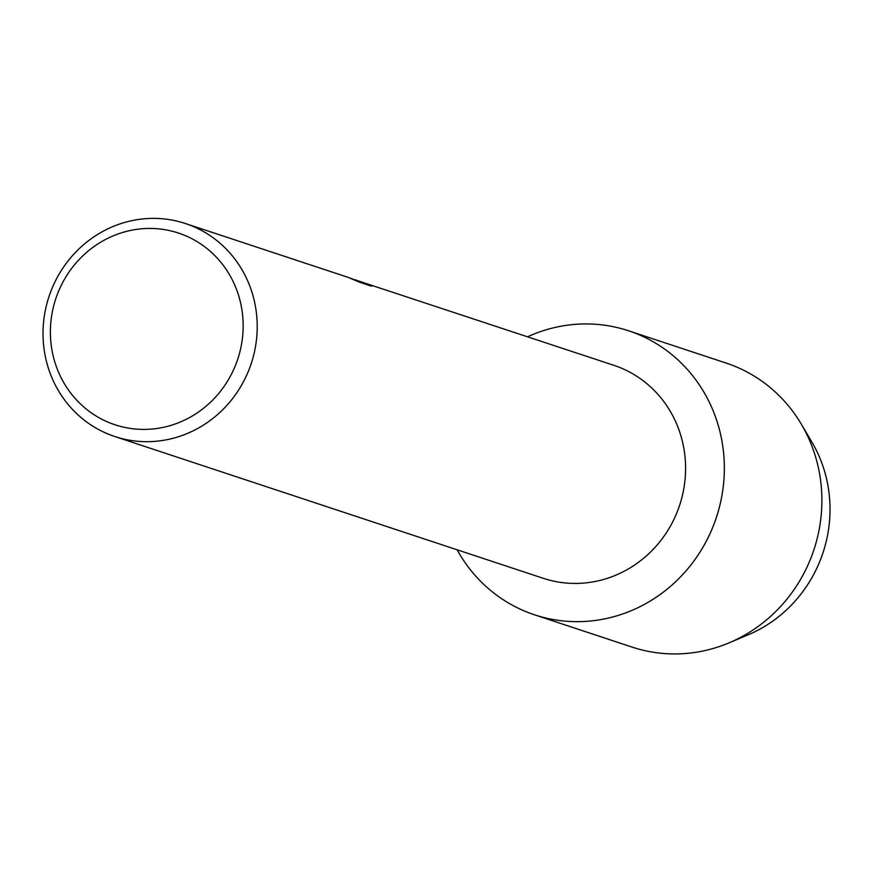 <?xml version="1.0" encoding="UTF-8"?>
<svg xmlns="http://www.w3.org/2000/svg" width="873" height="873" viewBox="0 0 873 873"><rect width="100%" height="100%" fill="white"/><g stroke="black" fill="none" stroke-linecap="round" stroke-linejoin="round"><path stroke-width="1.31" d="M806.477 433.695A131.834 125.166 108.3 0 1 738.754 638.349M355.191 279.906L613.752 365.274A112.191 106.517 108.3 0 1 681.791 497.926A112.191 106.517 108.3 0 1 557.301 581.855A112.191 106.517 108.3 0 1 543.257 578.297L114.865 436.544A112.191 106.517 108.3 0 1 46.826 303.88A112.191 106.517 108.3 0 1 171.315 219.952A112.191 106.517 108.3 0 1 185.36 223.51A112.191 106.517 108.3 0 1 253.41 356.173A112.191 106.517 108.3 0 1 128.92 440.101A112.191 106.517 108.3 0 1 114.865 436.544M609.823 326.033A149.599 142.026 108.3 0 1 721.524 497.73A149.599 142.026 108.3 0 1 553.296 619.557A149.599 142.026 108.3 0 1 457.125 549.804A149.599 142.026 108.3 0 0 534.56 614.821A149.599 142.026 108.3 0 0 553.296 619.557A149.599 142.026 108.3 0 0 719.287 507.649A149.599 142.026 108.3 0 0 628.56 330.78A149.599 142.026 108.3 0 0 609.823 326.033A149.599 142.026 108.3 0 0 527.619 336.771A149.599 142.026 108.3 0 1 609.823 326.033M355.562 279.829L371.549 286.191L359.676 282.263L348.436 277.472L185.36 223.51M165.848 229.861A100.973 95.866 108.3 0 1 241.254 345.752A100.973 95.866 108.3 0 1 127.698 427.988A100.973 95.866 108.3 0 1 52.293 312.087A100.973 95.866 108.3 0 1 165.848 229.861M370.839 285.962L349.898 278.018M628.56 330.78L726.107 363.059A149.599 142.026 108.3 0 1 801.359 424.234A149.599 142.026 108.3 0 1 729.01 642.877A149.599 142.026 108.3 0 1 650.843 651.836A149.599 142.026 108.3 0 1 632.107 647.1L534.56 614.821M801.359 424.234L811.923 442.142A131.834 125.166 108.3 0 1 748.161 634.813L729.01 642.877"/></g></svg>
